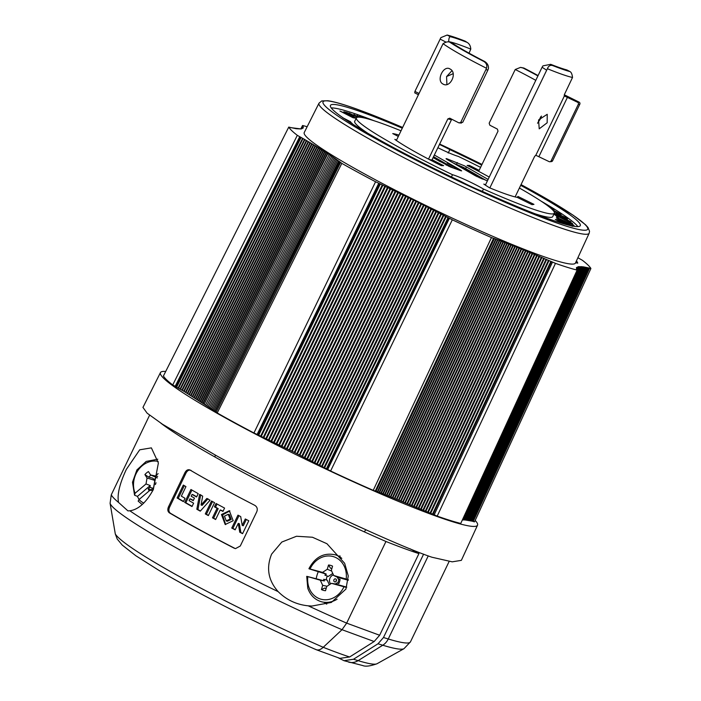 <?xml version="1.0" encoding="UTF-8"?>
<svg xmlns="http://www.w3.org/2000/svg" width="701" height="701" viewBox="0 0 701 701"><rect width="100%" height="100%" fill="white"/><g stroke="black" fill="none" stroke-linecap="round" stroke-linejoin="round"><path stroke-width="1.05" d="M450.121 69.031C457.744 72.764 450.121 88.659 442.918 83.997C435.934 80.501 443.584 64.606 450.121 69.031L449.367 68.68M443.68 84.357L442.918 83.997M451.724 119.196L431.877 160.1L429.161 159.442M451.304 119.74L447.86 118.898L428.513 159.101M461.398 123.069L458.848 122.841L462.791 122.219L460.794 122.912M460.846 122.14L486.538 68.269C487.361 65.43 486.468 63.16 483.865 61.469L484.68 61.495A64.921 5.617 -154.3 0 1 452.881 43.515L449.718 42.148A68.751 5.95 25.7 0 0 483.865 61.469M462.791 122.219L487.966 69.907L486.03 69.837M486.538 68.269A71.423 6.178 -154.3 0 1 443.058 43.681C445.854 41.946 448.07 41.438 449.718 42.148L452.881 43.515M484.68 61.495C487.353 63.204 488.623 65.482 488.483 68.339L487.966 69.907M443.058 43.681L396.372 140.463M451.917 70.722L446.572 76.602L446.905 84.471M447.86 118.898L449.779 118.18A71.423 6.178 -154.3 0 0 458.848 122.841M522.14 108.708L526.749 99.121M535.792 80.343A62.249 5.389 25.7 0 0 515.235 69.504L489.167 123.183L489.841 125.225A62.249 5.389 25.7 0 1 497.412 129.115L498.017 131.148L478.669 171.351M538.088 75.577A68.751 5.95 25.7 0 0 523.866 68.05L523.051 68.023A64.921 5.617 -154.3 0 1 537.912 75.927M523.051 68.023L520.545 67.384L515.235 69.504M520.545 67.384L523.866 68.05M537.798 122.929L540.786 116.725M458.585 38.66A68.751 5.95 25.7 0 0 447.142 35.05L450.428 36.732C449.315 36.838 448.736 38.485 448.719 41.657A62.249 5.389 25.7 0 1 470.783 49.131C470.564 45.88 469.32 43.628 467.05 42.358L465.149 41.149A68.751 5.95 25.7 0 0 458.585 38.66M414.72 92.847L418.374 94.731L414.72 92.847L414.931 91.402L440.868 37.635L447.142 35.05M465.149 41.149L467.05 42.358A64.921 5.617 -154.3 0 0 450.428 36.732M469.039 53.162L470.783 49.131M446.598 76.523L453.135 73.701M564.182 95.897A11649.49 1007.968 25.7 0 0 564.252 95.941L564.428 94.469L572.524 77.469C572.147 74.236 571.315 72.282 570.036 71.607A11657.288 1008.643 -154.3 0 1 566.811 69.934L567.179 70.126M566.811 69.934A64.921 5.617 -154.3 0 1 557.461 66.893A64.921 5.617 -154.3 0 1 550.714 64.326L552.572 65.526A68.751 5.95 25.7 0 0 570.036 71.607L567.021 70.012M579.823 104.195L578.307 104.335A1.533 1.507 -95.3 0 0 577.615 102.285L579.131 102.144A1.533 1.507 84.7 0 1 579.823 104.195L552.607 160.757A1.533 1.507 84.7 0 1 551.389 161.607L549.864 161.747A1.533 1.507 -95.3 0 1 549.067 161.598L535.836 155.271A71.423 6.178 -154.3 0 1 535.713 155.254L534.556 156.525L515.121 196.911M564.217 95.923L564.252 95.941A71.423 6.178 25.7 0 0 564.375 95.967L577.615 102.285M537.527 123.236L540.348 119.004L541.452 116.068M538.57 119.967L539.218 128.835L547.174 122.771L547.236 114.298L538.57 119.967M572.524 77.469A71.423 6.178 -154.3 0 1 547.393 68.724L489.833 187.912M546.517 70.118L542.083 67.261L485.364 185.117M579.131 102.144L567.013 96.125A9.639 0.832 25.7 0 0 564.279 94.81M549.864 161.747A1.533 1.507 -95.3 0 0 551.082 160.897L552.607 160.757M578.307 104.335L551.082 160.897M552.572 65.526C550.189 64.921 548.462 65.99 547.393 68.724M542.083 67.261L542.96 65.859L550.714 64.326M437.845 147.701A21.144 1.831 25.7 0 0 455.256 155.394A21.144 1.831 25.7 0 0 458.226 156.367A109.82 9.499 25.7 0 1 480.588 167.373M304.243 132.515A150.496 13.021 25.7 0 0 387.285 186.054A150.496 13.021 25.7 0 0 538.964 254.927A150.496 13.021 25.7 0 0 575.451 263.041L589.164 233.231A149.918 12.969 -154.3 0 1 552.809 225.144A149.918 12.969 -154.3 0 1 401.717 156.533A149.918 12.969 -154.3 0 1 318.99 103.205L304.243 132.515M481.683 165.085A138.632 11.996 -154.3 0 0 449.867 149.62L448.202 153.055M520.685 185.344A138.632 11.996 -154.3 0 1 540.769 196.543A138.632 11.996 -154.3 0 1 580.279 225.669A138.632 11.996 -154.3 0 1 482.016 191.233A21.144 1.831 25.7 0 1 460.864 181.445A138.632 11.996 -154.3 0 1 330.443 105.43A138.632 11.996 -154.3 0 1 402.286 128.178M482.332 191.382L483.471 189.042A109.82 9.499 25.7 0 0 554.333 213.148A109.82 9.499 25.7 0 0 523.025 190.102A109.82 9.499 25.7 0 0 519.397 188.026M476.987 176.643A9.718 0.841 25.7 0 0 478.012 176.731A9.718 0.841 25.7 0 0 475.243 174.689A9.718 0.841 25.7 0 0 464.377 169.414M485.521 184.801A60.908 5.266 25.7 0 1 483.795 184.091L489.359 187.719A72.764 6.291 25.7 0 0 503.292 193.152A72.764 6.291 25.7 0 0 517.233 197.358L531.998 204.666L533.96 204.368L517.899 196.42L517.426 197.454M483.471 189.042A21.144 1.831 25.7 0 0 455.475 175.671A21.144 1.831 25.7 0 0 452.504 174.707L451.453 176.959M346.653 120.265L349.413 121.229L343.017 117.978M342.789 117.75L350.649 121.799L347.223 120.642M353.059 117.742L339.95 111.021L355.188 118.075L353.059 117.742M353.4 117.794L353.637 117.286M356.967 115.63L360.209 117.233M351.525 123.429L350.141 122.202L351.42 122.771L352.805 124.235M550.25 207.759L554.079 209.669L551.074 208.46M553.711 211.176L559.056 213.288L554.123 210.694L561.177 214.436M559.214 213.858L559.056 213.288M560.467 214.313L560.634 213.954C561.641 214.708 560.896 214.567 558.399 213.525L553.904 211.457M565.453 224.338L557.006 220.377L563.367 223.733M562.535 223.488L555.297 219.431L566.408 224.6M554.097 213.647L571.008 221.779L554.044 213.761M556.655 217.433L573.733 225.161L574.215 226.09L571.806 224.399L563.113 220.955L556.647 217.38M564.007 222.305L564.655 220.92M573.453 225.74L573.733 225.161M566.89 222.611L567.135 222.121M331.231 107.928A138.561 11.987 -154.3 0 1 374.159 120.782M398.308 136.432L392.735 133.584A72.764 6.291 25.7 0 1 398.965 135.074M465.648 168.608L466.402 166.943M489.228 177.081A60.908 5.266 25.7 0 0 467.103 165.418L469.433 165.418L468.987 166.374M479.142 170.369A72.764 6.291 25.7 0 0 469.433 165.418M432.061 159.714A60.908 5.266 25.7 0 0 443.628 165.646L441.306 165.646A72.764 6.291 25.7 0 1 394.829 139.368L396.547 140.104M479.063 177.66A11.926 1.034 25.7 0 0 479.887 177.756L481.605 178.746M471.685 173.41L470.686 173.051M468.215 171.622L470.8 172.56L469.346 171.719L466.761 170.781M471.817 173.147L469.232 172.209M471.703 173.638L471.265 173.384M471.747 173.559L472.719 174.225M459.838 169.624L459.69 169.94A9.735 0.841 25.7 0 0 460.031 170.404M447.527 162.527L447.256 163.114L457.762 169.169L458.042 168.582M469.486 171.692L459.05 165.454L454.896 163.946M457.762 169.169A11.917 1.034 25.7 0 0 458.656 169.949M458.901 169.081A11.917 1.034 25.7 0 0 457.884 168.915M488.098 179.447L464.439 165.813L447.185 158.882C445.617 158.356 445.687 158.601 447.387 159.618C445.687 158.601 445.617 158.356 447.185 158.882L446.958 159.364M447.387 159.618L475.69 175.933L487.414 180.858M485.986 180.341L463.641 167.46L453.345 163.053M469.565 171.517A11.926 1.034 25.7 0 1 479.957 177.511L482.963 179.237M437.468 160.143L436.013 159.302M440.447 161.756L438.493 160.731M440.579 161.484L442.033 162.325L439.948 161.572M446.186 165.085A9.718 0.841 25.7 0 0 446.774 165.068A9.718 0.841 25.7 0 0 442.629 162.264A9.718 0.841 25.7 0 0 433.788 158.023M448.307 166.093A11.926 1.034 25.7 0 0 448.763 166.023A11.926 1.034 25.7 0 0 433.13 157.506M453.529 168.091L433.533 156.656M460.014 170.439L460.285 169.879L434.331 155M433.078 157.611L450.314 166.926L460.487 170.615L461.635 170.878L460.285 169.879M401.016 130.807A109.82 9.499 25.7 0 0 356.415 117.899A109.82 9.499 25.7 0 0 452.504 174.707M534.968 213.744A109.891 9.507 25.7 0 0 552.738 216.609L554.333 213.148L559.144 214.97L556.445 213.341L565.199 217.319L567.495 219.071L559.161 214.743L561.045 215.855L554.263 213.297M572.437 226.353L565.523 222.743L572.419 226.029M558.215 219.825L570.351 225.591M565.523 222.743L558.346 219.571M569.562 225.407L556.612 218.73L565.611 222.603M556.401 217.415L557.085 216.057L558.338 217.345L554.649 214.699L572.629 223.531M572.445 223.549L557.085 216.057M547.393 218.423L553.404 220.535M551.047 219.72L550.145 219.404M559.161 215.47L559.144 214.97M564.98 217.766L565.199 217.319M541.006 201.082A138.561 11.987 -154.3 0 1 577.834 226.607M449.867 149.62A21.144 1.831 25.7 0 0 439.413 144.441M355.451 117.829L356.406 117.917L354.706 121.299A109.891 9.507 25.7 0 0 368.025 133.409M357.396 117.269L348.923 113.01L357.598 117.233M353.847 114.666L358.404 117.155M356.239 118.241L343.823 111.731L347.021 112.502L348.511 113.282L345.891 112.651L352.2 115.262L353.681 116.042L351.227 115.446L355.512 117.698M362.294 117.549L359.543 116.322L364.213 117.952M358.088 117.172L353.935 114.5M359.806 117.198L357.037 115.481M459.409 166.549L457.955 165.708M462.888 168.555A11.926 1.034 25.7 0 1 466.919 170.282L456.351 164.788M185.195 472.623A19.479 16.754 -72.7 0 0 184.976 472.57C186.396 470.056 188.061 469.223 189.997 470.029L189.612 469.845M221.472 514.534L229.323 510.722L233.179 520.729L225.187 524.497L221.472 514.534M229.875 510.924L222.585 514.876L225.652 524.593M227.378 521.255L231.199 519.45L229.367 514.648L228.246 514.306L230.086 519.099L226.265 520.913L224.46 516.129L228.246 514.306M129.834 510.784L127.932 510.889L118.548 502.433C116.997 494.783 119.599 483.76 126.346 469.372L139.718 449.805L151.381 447.869L158.382 462.993L153.317 489.613C146.202 502.547 138.377 509.609 129.834 510.784C157.383 529.816 216.329 561.948 278.166 591.644C268.211 580.437 266.029 567.924 271.629 554.105L281.82 542.048L296.514 536.256L312.427 537.238L326.946 543.722L344.638 563.28L348.266 575.942L345.935 589.068L331.371 602.422L311.91 606.05L308.212 605.822A193.467 16.736 25.7 0 0 346.653 623.128L379.644 635.255L374.159 641.52L349.633 656.977L339.924 658.353L316.098 649.652C261.762 625.809 197.27 593.291 158.864 570.342L135.836 555.744L122.263 545.106L117.198 539.016L115.306 533.969L110.092 503.283C114.009 516.917 239.873 585.519 342.009 629.7L346.662 623.128L385.953 541.487A193.467 16.736 -154.3 0 1 160.783 423.124M338.408 556.086A25.622 22.038 107.3 0 1 340.143 556.016M184.354 473.85A25.622 22.038 107.3 0 1 184.924 475.304M110.092 503.283L111.275 494.827L149.593 415.211M278.166 591.644C286.49 599.907 296.505 604.63 308.212 605.822M326.754 604.131A25.622 22.038 107.3 0 1 324.046 602.264M316.221 578.632A25.622 22.038 107.3 0 1 318.219 571.885M374.159 641.52L342.009 629.7L323.231 647.303C320.366 649.958 317.781 650.633 315.485 649.319M238.988 515.691L232.872 528.405A188.884 16.342 25.7 0 0 235.247 529.641M232.872 528.405L231.751 528.063L237.963 515.156A188.884 16.342 25.7 0 0 240.706 516.584L242.195 525.417L245.297 518.968A188.884 16.342 25.7 0 0 248.794 520.773L242.581 533.671A188.884 16.342 -154.3 0 1 239.76 532.217L238.261 523.375L235.15 529.833A188.884 16.342 -154.3 0 1 231.751 528.063M246.331 519.502L243.308 525.768L242.195 525.417M238.261 523.375L239.374 523.726L240.881 532.567L239.76 532.217M240.881 532.567A188.884 16.342 25.7 0 0 242.669 533.496M207.978 498.805L202.16 505.342L202.528 503.318M200.705 494.748L197.936 509.583A188.884 16.342 25.7 0 0 200.433 510.976M210.055 500.216L200.276 511.152A188.884 16.342 -154.3 0 1 196.823 509.241L199.583 494.407A188.884 16.342 25.7 0 0 202.668 496.133L201.047 504.992L206.856 498.455A188.884 16.342 25.7 0 0 210.055 500.216M197.936 509.583L196.823 509.241M202.16 505.342L201.047 504.992M191.934 490.069L185.835 502.748A188.884 16.342 25.7 0 0 192.109 506.315M185.835 502.748L184.714 502.398L190.926 489.491A188.884 16.342 25.7 0 0 198.217 493.635L196.595 496.991A188.884 16.342 -154.3 0 1 192.056 494.415L191.189 496.22A188.884 16.342 25.7 0 0 194.466 498.087L193.222 500.663A188.884 16.342 -154.3 0 1 189.945 498.805L189.077 500.61A188.884 16.342 25.7 0 0 193.616 503.187L192.004 506.543A188.884 16.342 -154.3 0 1 184.714 502.398M192.056 494.415L193.178 494.766A188.884 16.342 25.7 0 0 196.701 496.764M189.945 498.805L191.066 499.156A188.884 16.342 25.7 0 0 193.336 500.444M181.34 496.159A188.884 16.342 25.7 0 0 185.02 498.288L183.408 501.644A188.884 16.342 -154.3 0 1 177.108 497.982L183.32 485.083A188.884 16.342 25.7 0 0 185.94 486.608L181.34 496.159M184.319 485.67L178.229 498.332A188.884 16.342 25.7 0 0 183.522 501.417M178.229 498.332L177.108 497.982M217.056 504.037L215.54 507.182A188.884 16.342 25.7 0 0 218.204 508.628L213.612 518.179A188.884 16.342 25.7 0 0 215.733 519.318M213.612 518.179L212.491 517.829L217.091 508.278A188.884 16.342 -154.3 0 1 214.427 506.841L216.039 503.484A188.884 16.342 25.7 0 0 224.574 508.076L222.962 511.432A188.884 16.342 -154.3 0 1 220.228 509.969L215.636 519.52A188.884 16.342 -154.3 0 1 212.491 517.829M220.228 509.969L221.35 510.319A188.884 16.342 25.7 0 0 223.058 511.231M215.54 507.182L214.427 506.841M191.058 470.424C189.13 469.617 187.465 470.459 186.054 472.947L184.985 472.544L168.468 506.867L169.537 507.27C168.45 509.951 168.757 511.949 170.439 513.263L169.379 512.86C167.697 511.555 167.39 509.557 168.468 506.867M169.379 512.86A193.467 16.736 -154.3 0 0 234.204 548.2L235.492 548.62L240.285 546.018L256.803 511.695C257.802 508.979 257.144 506.867 254.814 505.36A193.467 16.736 -154.3 0 1 189.997 470.029M234.204 548.2L234.66 548.27A188.884 16.342 -154.3 0 1 170.439 513.263M169.537 507.27L186.054 472.947M214.559 502.678L208.346 515.577A188.884 16.342 -154.3 0 1 205.297 513.921L211.509 501.013A188.884 16.342 25.7 0 0 214.559 502.678M379.644 635.255L418.935 553.615A165.725 14.335 -154.3 0 1 385.953 541.487M214.918 456.991L215.321 455.115M365.896 529.79L364.222 531.822M324.738 602.799L324.957 602.352M410.146 548.822L418.935 553.615M212.526 501.565L206.418 514.262A188.884 16.342 25.7 0 0 208.442 515.375M338.662 579.044A5.275 4.53 107.3 0 1 337.558 583.136M330.67 583.863A5.275 4.53 107.3 0 1 329.768 582.268A5.275 4.53 107.3 0 1 333.474 574.978M336.41 579.736A1.56 1.341 107.3 0 1 333.851 581.041A1.56 1.341 107.3 0 1 336.41 579.736M337.102 599.215A24.474 21.048 107.3 0 1 320.865 601.572C314.556 599.443 310.192 595 307.774 588.227L306.723 576.371M320.304 580.218L324.423 580.919L307.029 576.397L320.304 580.218L322.679 585.335L321.461 589.567A13.004 11.181 107.3 0 0 325.518 590.698L326.736 586.465L331.477 583.337L346.18 587.368M341.808 558.373A24.474 21.048 107.3 0 0 335.402 554.841C323.958 552.379 315.135 556.997 308.922 568.695L322.548 572.393L326.359 574.154L324.878 575.135L328.296 576.424L332.773 573.453M309.194 568.87L326.359 574.154M348.318 579.657L333.72 575.503L331.345 570.386L332.563 566.154A13.004 11.181 107.3 0 0 328.506 565.024L327.288 569.256L322.548 572.393M346.758 587.14L335.411 583.977L336.909 582.987L338.846 583.53A10.55 9.078 107.3 0 0 340.046 579.359L338.092 578.816L337.356 577.212L348.274 580.262M337.356 577.212L333.72 575.503M307.029 576.397L307.827 576.748A22.178 19.076 107.3 0 0 308.834 587.149A22.178 19.076 107.3 0 0 325.518 599.784A22.178 19.076 107.3 0 0 343.954 586.807M331.477 583.337L335.411 583.977M338.89 583.442L336.909 582.987M338.092 578.816L340.02 579.578M331.853 568.616L330.539 568.231L328.506 565.024M330.539 568.231A10.55 9.078 107.3 0 1 331.923 568.38M331.652 571.035L327.288 569.256M329.339 584.748L327.201 580.139L326.254 579.876A9.025 7.764 -72.7 0 1 327.323 576.152L328.296 576.424M322.679 585.335L327.025 586.273M327.201 580.139L323.669 579.298L324.423 580.919M321.461 589.567L324.852 588.043L326.158 588.463M326.114 588.63A10.55 9.078 107.3 0 1 324.852 588.043M147.044 477.994L154.833 480.404L152.739 478.135L148.787 477.171L144.905 474.595L147.044 477.994L146.01 483.962L135.074 493.259L134.557 495.186L137.457 496.387A24.474 21.048 -72.7 0 0 139.113 499.471M144.905 474.595A13.004 11.181 107.3 0 1 148.463 471.571L150.592 474.971L157.374 477.916M148.787 477.171A10.55 9.078 107.3 0 1 150.917 475.112M157.681 476.426L150.592 474.971M157.795 459.199L146.211 461.424L136.897 469.933L132.489 482.253L134.557 495.186M155.797 475.637L158.137 473.639M152.818 490.612L149.961 490.244L139.026 499.55L138.15 501.11L142.207 504.554M150.715 489.762L153.458 488.352L149.909 487.388L148.2 488.842L150.715 489.762A10.55 9.078 107.3 0 0 150.978 490.376M149.225 490.875A10.55 9.078 107.3 0 1 148.2 488.842M137.457 496.387L150.233 485.53L149.909 487.388M154.833 480.404L153.458 488.352M146.01 483.962L150.233 485.53M155.447 484.54A5.275 4.53 107.3 0 1 156.051 482.77M154.281 479.528A9.025 7.764 107.3 0 1 156.454 477.521M336.436 579.806A15.019 12.916 -72.7 0 0 335.875 581.602M475.19 520.431A175.942 15.22 -154.3 0 1 477.53 525.189A175.942 15.22 -154.3 0 1 392.271 498.832A175.942 15.22 -154.3 0 1 233.293 422.256A175.942 15.22 -154.3 0 1 160.459 372.59A175.942 15.22 -154.3 0 1 165.699 371.46M160.459 372.59L142.951 407.404L147.157 413.213L162.509 424.254L216.74 455.887C277.964 489.938 393.787 544.484 431.947 557.234L452.198 561.834L461.363 560.353L477.53 525.189M357.974 172.341A168.082 14.546 25.7 0 0 375.57 181.761L253.937 432.973A172.963 14.966 -154.3 0 1 234.747 422.712A172.963 14.966 -154.3 0 1 217.214 412.959L341.825 163.368A168.082 14.546 25.7 0 0 357.974 172.341M434.199 514.788A160.678 13.906 -154.3 0 1 437.205 516.111L555.472 263.366A165.559 14.327 25.7 0 0 552.493 262.06L434.199 514.788L552.493 262.06L521.158 248.829L501.136 241.03L382.79 493.732L375.201 491.007M501.136 241.03L494.38 238.559L376.043 491.261M494.38 238.559L375.631 491.112M493.968 238.419L493.539 238.314A165.559 14.327 25.7 0 0 491.471 237.578L373.239 490.341A160.678 13.906 -154.3 0 1 375.307 491.068L493.539 238.314M373.239 490.341A172.963 14.966 -154.3 0 1 330.609 471.002L452.303 219.816A168.082 14.546 25.7 0 0 491.471 237.578M452.303 219.816A165.559 14.327 25.7 0 0 449.411 218.291L415.877 201.152L378.742 183.241L257.118 434.462A160.678 13.906 -154.3 0 0 253.937 432.973M449.411 218.291L327.717 469.486A160.678 13.906 -154.3 0 1 330.609 471.002M327.779 469.495L294.245 452.355L257.109 434.445M378.742 183.241A165.559 14.327 25.7 0 0 375.57 181.761M341.825 163.368A165.559 14.327 25.7 0 0 340.721 162.518L327.49 153.335L308.606 141.795L184.144 391.447L175.171 386.33A160.678 13.906 -154.3 0 0 172.735 384.945L297.312 135.328A165.559 14.327 25.7 0 1 299.73 136.704L175.259 386.356M216.18 412.03L340.423 162.203L216.127 412.127A160.678 13.906 -154.3 0 1 217.214 412.959M215.952 411.864L215.181 411.329L339.45 161.484L214.979 411.145L184.144 391.447M339.661 161.712L214.979 411.145M338.653 160.967L213.963 410.409M337.61 160.214L212.911 409.647M336.524 159.416L211.816 408.876M335.402 158.628L210.677 408.087M209.503 407.281L334.237 157.839M333.036 157.006L208.285 406.457M331.792 156.174L207.023 405.616M330.504 155.307L205.726 404.757M329.181 154.439L204.394 403.881M308.606 141.795L308.177 141.541L183.706 391.193M308.177 141.541L301.132 137.457L176.661 387.118M301.132 137.457L300.668 137.194L176.196 386.856M300.668 137.194L299.73 136.704L175.171 386.33M172.735 384.945A172.963 14.966 -154.3 0 1 163.429 375.973L288.759 127.083A168.082 14.546 25.7 0 0 297.312 135.328M288.759 127.083A165.559 14.327 25.7 0 0 290.091 127.416L296.278 128.73L301.22 128.949L303.253 127.932L302.788 125.952L301.369 128.782L302.788 125.952A165.559 14.327 25.7 0 0 302.552 125.497L300.869 128.835M290.766 127.652L301.22 128.949L303.226 127.976L303.121 126.285M181.813 375.605A172.963 14.966 -154.3 0 1 182.33 375.745M190.216 378.146A172.963 14.966 -154.3 0 1 190.698 378.303M307.152 126.732A168.082 14.546 25.7 0 0 302.552 125.497M577.896 257.723L579.946 258.897A165.559 14.327 25.7 0 0 582.365 260.264A168.082 14.546 25.7 0 1 590.908 268.509A165.559 14.327 25.7 0 0 589.585 268.185L583.398 266.862L578.456 266.652L576.45 267.616L576.888 269.648A165.559 14.327 25.7 0 0 577.125 270.104L460.767 523.437A172.963 14.966 -154.3 0 1 437.205 516.111M576.949 261.578L576.353 262.866M577.282 262.113L576.853 263.033M473.184 521.509L589.585 268.185L473.184 521.509A160.678 13.906 -154.3 0 1 474.542 521.851L590.908 268.509M501.574 241.197L383.237 493.898L382.79 493.732M434.147 514.753L383.237 493.898M555.472 263.366A168.082 14.546 25.7 0 0 577.125 270.104M473.061 521.448L472.386 521.211L588.91 267.948L578.456 266.652L576.45 267.616L576.52 269.377M472.386 521.211L464.544 519.87M472.141 521.15L471.361 520.974L587.885 267.712M471.125 520.922L470.38 520.764L586.903 267.502M470.152 520.712L469.442 520.571L585.957 267.309M469.223 520.528L468.548 520.405L585.063 267.142M468.338 520.361L467.69 520.256L584.205 266.993M467.488 520.221L466.875 520.133L583.398 266.862M466.691 520.098L466.104 520.028L582.627 266.766M465.928 520.002L465.376 519.94L581.9 266.678M465.21 519.932L464.693 519.888L581.217 266.625M463.913 519.844L463.457 519.827L463.913 519.844M576.441 260.903A152.941 13.231 25.7 0 1 577.72 263.138L575.687 262.542M338.206 657.783L344.007 660.701L353.488 659.247L378.005 643.781L383.482 637.524L423.614 554.132M499.962 243.527A142.005 12.285 25.7 0 0 500.4 243.703M414.931 91.402L418.979 93.478M446.151 42.191L440.105 39.09M567.477 97.255L538.929 156.568M564.375 95.967L535.836 155.271M318.99 103.205L321.706 100.944L327.77 100.734C334.193 101.601 344.393 104.572 358.36 109.654L402.637 127.451A146.859 12.706 25.7 0 0 358.632 109.785A146.859 12.706 25.7 0 0 364.888 132.682A146.859 12.706 25.7 0 0 552.099 221.288A146.859 12.706 25.7 0 0 521.036 184.617M481.999 164.428A146.859 12.706 25.7 0 0 439.615 144.029L482.008 164.42M349.633 656.977A145.344 12.574 -154.3 0 1 323.231 647.303A173.086 14.975 -154.3 0 1 115.306 533.969M111.275 494.827A193.467 16.736 25.7 0 0 118.548 502.433M310.07 568.914A22.178 19.076 107.3 0 1 333.124 556.55A22.178 19.076 107.3 0 1 346.198 578.973M135.074 493.259A22.178 19.076 107.3 0 1 138.342 469.915A22.178 19.076 107.3 0 1 158.189 461.424M143.784 503.108A22.178 19.076 107.3 0 1 139.026 499.55M152.608 489.07A9.025 7.764 -72.7 0 0 153.063 490.122M499.725 240.513L381.388 493.206M499.296 240.347L380.958 493.048M497.912 239.838L379.574 492.54M497.482 239.689L379.145 492.382M496.133 239.19L377.795 491.892M495.712 239.041L377.375 491.743M448.622 217.845L326.999 469.048M448.062 217.555L326.429 468.759M446.239 216.6L324.607 467.804M445.67 216.302L324.037 467.506M443.838 215.347L322.206 466.551M443.269 215.058L321.636 466.253M441.42 214.103L319.787 465.298M440.841 213.796L319.209 465M438.984 212.841L317.351 464.044M438.405 212.543L316.773 463.747M436.539 211.579L314.907 462.783M435.952 211.281L314.32 462.485M434.077 210.318L312.444 461.521M433.481 210.02L311.857 461.223M431.597 209.056L309.965 460.259M431.001 208.758L309.369 459.961M429.1 207.794L307.476 458.997M428.513 207.496L306.88 458.699M426.602 206.523L304.97 457.727M426.006 206.225L304.374 457.429M424.087 205.262L302.455 456.465M423.483 204.955L301.851 456.158M421.564 203.991L299.932 455.194M420.959 203.693L299.327 454.896M419.023 202.72L297.39 453.924M418.418 202.423L296.786 453.626M416.482 201.459L294.849 452.662M415.877 201.152L294.245 452.355M413.932 200.188L292.299 451.391M413.318 199.89L291.686 451.093M411.364 198.926L289.732 450.13M410.76 198.62L289.127 449.823M408.797 197.664L287.165 448.859M408.192 197.358L286.56 448.561M406.23 196.394L284.597 447.597M405.616 196.096L283.984 447.299M403.645 195.141L282.012 446.344M403.031 194.834L281.399 446.038M401.06 193.879L279.427 445.082M400.446 193.581L278.814 444.784M398.475 192.626L276.842 443.829M397.861 192.328L276.229 443.531M395.881 191.373L274.257 442.576M395.268 191.075L273.635 442.278M393.296 190.129L271.664 441.332M392.674 189.831L271.042 441.034M390.702 188.884L269.07 440.088M390.08 188.587L268.448 439.79M388.1 187.64L266.476 438.844M387.487 187.351L265.854 438.554M385.506 186.413L263.874 437.617M384.893 186.115L263.261 437.319M382.912 185.178L261.28 436.381M382.299 184.889L260.667 436.092M380.319 183.96L258.695 435.163M379.705 183.671L258.073 434.874M340.616 162.43L219.229 405.914M327.823 153.554L203.351 403.206M327.49 153.335L203.018 402.996M326.421 152.652L201.949 402.304M326.079 152.432L201.608 402.094M324.975 151.731L200.512 401.393M324.633 151.512L200.162 401.174M323.503 150.803L199.031 400.464M323.143 150.584L198.672 400.236M321.987 149.856L197.516 399.517M321.619 149.628L197.156 399.29M320.436 148.892L195.965 398.554M320.059 148.665L195.597 398.326M318.85 147.92L194.379 397.581M318.464 147.692L194.002 397.344M317.229 146.93L192.757 396.591M316.834 146.693L192.372 396.354M315.573 145.931L191.101 395.592M315.17 145.694L190.707 395.346M313.882 144.914L189.41 394.575M313.478 144.669L189.007 394.33M312.155 143.889L187.693 393.541M311.743 143.644L187.272 393.296M310.403 142.846L185.931 392.499M309.973 142.592L185.511 392.253M306.784 140.726L182.321 390.387M306.346 140.472L181.883 390.124M304.926 139.648L180.464 389.309M304.488 139.394L180.017 389.046M303.042 138.561L178.58 388.214M302.595 138.299L178.124 387.96M503.003 241.731L384.665 494.433M503.449 241.906L385.112 494.599M504.904 242.45L386.566 495.151M505.36 242.625L387.022 495.318M506.832 243.186L388.494 495.887M507.296 243.37L388.959 496.063M508.795 243.939L390.457 496.641M509.268 244.123L390.93 496.825M510.784 244.719L392.446 497.412M511.266 244.903L392.928 497.596M512.808 245.508L394.47 498.201M513.29 245.692L394.952 498.393M514.858 246.314L396.512 499.007M515.34 246.507L397.003 499.2M516.926 247.138L398.589 499.831M517.426 247.33L399.088 500.032M519.029 247.979L400.692 500.672M519.529 248.18L401.191 500.873M521.158 248.829L402.821 501.53M521.667 249.039L403.329 501.732M523.314 249.705L404.968 502.398M523.822 249.915L405.485 502.608M525.487 250.59L407.15 503.292M526.004 250.809L407.667 503.502M527.687 251.493L409.349 504.194M528.212 251.712L409.875 504.413M529.912 252.413L411.575 505.114M530.447 252.632L412.109 505.333M532.164 253.35L413.827 506.043M532.699 253.569L414.361 506.271M534.434 254.297L416.096 506.998M534.977 254.524L416.639 507.226M536.721 255.26L418.383 507.953M537.273 255.488L418.935 508.19M539.034 256.242L420.696 508.935M539.586 256.47L421.248 509.171M541.365 257.232L423.027 509.925M541.926 257.469L423.588 510.162M543.722 258.231L425.384 510.933M544.283 258.476L425.945 511.169M546.088 259.256L427.75 511.949M546.657 259.493L428.32 512.194M548.48 260.281L430.142 512.983M549.049 260.527L430.712 513.228M550.881 261.324L432.543 514.026M551.459 261.578L433.122 514.271M576.415 262.91L575.679 262.56M383.482 637.524L388.258 638.979A166.093 14.37 25.7 0 0 410.462 641.853L403.969 648.705A163.526 14.151 -154.3 0 1 382.764 645.227A14.222 12.355 -73.1 0 0 388.258 638.979L428.25 555.884M353.488 659.247L358.106 660.649L382.764 645.227L378.005 643.781M348.537 662.077A14.222 12.355 106.9 0 0 358.106 660.649A145.712 12.609 25.7 0 0 376.998 663.751C370.207 666.152 365.449 666.756 362.715 665.538L344.007 660.701M589.164 233.231L589.55 231.269L587.964 227.422L585.501 224.714L573.12 215.181L533.873 191.601L521.045 184.6M454.414 168.415L454.87 167.504M456.526 164.209L457.35 162.571M227.378 521.264L226.265 520.913M340.607 162.387L216.136 412.048M303.077 127.459L302.753 128.099M303.104 127.196L302.56 128.274M303.095 126.907L302.333 128.432M303.042 126.601L302.052 128.572M302.937 126.276L301.728 128.686M588.691 267.94L472.167 521.202M587.675 267.721L471.16 520.983M586.711 267.519L470.196 520.782M585.791 267.344L469.276 520.606M584.914 267.186L468.391 520.449M584.073 267.046L467.558 520.308M583.276 266.932L466.761 520.195M582.531 266.844L466.007 520.107M581.821 266.774L465.306 520.037M581.155 266.73L464.64 519.993M580.542 266.704L464.018 519.967M579.964 266.704L463.449 519.967M579.438 266.722L462.914 519.984M462.432 520.028L578.947 266.766M578.115 266.915L576.87 269.622M577.764 267.028L576.721 269.28M577.458 267.151L576.625 268.956M577.195 267.309L576.572 268.658M576.976 267.484L576.485 268.579M576.809 267.677L576.52 268.325M376.998 663.751L403.969 648.705M410.462 641.853L449.175 561.396"/></g></svg>
